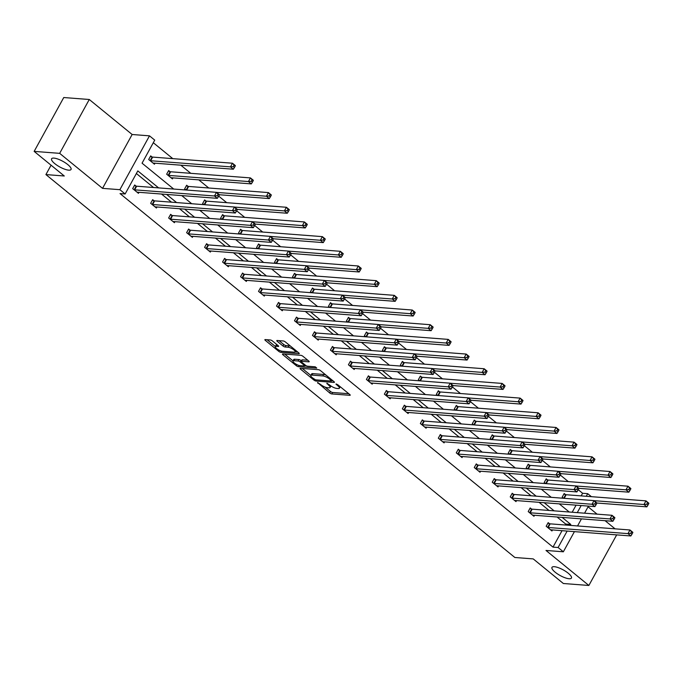 <?xml version="1.0" encoding="UTF-8"?>
<svg xmlns="http://www.w3.org/2000/svg" width="683" height="683" viewBox="0 0 683 683"><rect width="100%" height="100%" fill="white"/><g stroke="black" fill="none" stroke-linecap="round" stroke-linejoin="round"><path stroke-width="1.02" d="M68.693 170.152A11.107 3.21 -151.2 0 0 71.041 169.478A11.107 3.21 -151.2 0 0 65.517 162.93A11.107 3.21 -151.2 0 0 53.94 158.106A11.107 3.21 -151.2 0 0 51.584 158.78A11.107 3.21 -151.2 0 0 57.107 165.337A11.107 3.21 -151.2 0 0 68.693 170.152M569.076 578.74A11.107 3.21 -151.2 0 0 571.432 578.074A11.107 3.21 -151.2 0 0 565.908 571.517A11.107 3.21 -151.2 0 0 554.331 566.702A11.107 3.21 -151.2 0 0 551.975 567.377A11.107 3.21 -151.2 0 0 557.499 573.925A11.107 3.21 -151.2 0 0 569.076 578.74M317.569 382.531L329.676 392.938A1.699 0.495 -151.2 0 0 331.81 393.937L349.841 395.32A1.699 0.495 -151.2 0 0 350.208 395.218A1.699 0.495 -151.2 0 0 349.713 394.475L337.692 384.666L335.951 384.034L337.846 385.827A5.447 1.571 -151.2 0 1 339.417 388.2A5.447 1.571 -151.2 0 1 338.264 388.533L336.762 388.422A5.447 1.571 -151.2 0 1 329.932 385.221L326.884 383.248L328.532 385.11A5.447 1.571 -151.2 0 1 330.102 387.492A5.447 1.571 -151.2 0 1 328.941 387.816L327.439 387.705A5.447 1.571 -151.2 0 1 320.617 384.503L317.569 382.531M89.268 99.496L59.669 153.351L102.535 188.354L132.143 134.5L89.268 99.496L63.758 97.532L34.15 151.387L64.287 175.992L45.915 174.583L514.845 557.482L533.218 558.899L563.355 583.504L588.866 585.468L616.681 534.883M34.15 151.387L59.669 153.351M277.221 344.881L276.299 346.324L278.271 346.477A1.699 0.495 -151.2 0 0 278.638 346.375A1.699 0.495 -151.2 0 0 278.143 345.632L272.432 340.971A1.699 0.495 -151.2 0 0 270.297 339.972L265.243 339.579A1.699 0.495 -151.2 0 0 264.876 339.682A1.699 0.495 -151.2 0 0 265.371 340.424L278.715 351.327A1.699 0.495 -151.2 0 0 280.85 352.326L298.881 353.709A1.699 0.495 -151.2 0 0 299.248 353.606A1.699 0.495 -151.2 0 0 298.753 352.863L285.409 341.97A1.699 0.495 -151.2 0 0 283.274 340.962L277.161 340.493A1.699 0.495 -151.2 0 0 276.803 340.595A1.699 0.495 -151.2 0 0 277.289 341.346L283.001 346.008A1.699 0.495 -151.2 0 0 285.135 347.007L288.166 347.237A4.559 1.315 -151.2 0 1 292.922 349.218A4.559 1.315 -151.2 0 1 295.184 351.907L297.831 352.112M276.299 346.324A4.559 1.315 -151.2 0 0 275.326 346.605A4.559 1.315 -151.2 0 0 277.597 349.295A4.559 1.315 -151.2 0 0 282.344 351.267L294.219 352.18A4.559 1.315 -151.2 0 0 295.184 351.907L295.927 350.558M574.429 531.63L563.347 551.796L545.999 550.455L588.866 585.468M563.347 551.796L558.105 547.51L567.138 531.075M158.618 187.893L137.812 170.904L125.134 193.972L120.029 193.579L552.999 547.117L558.105 547.51M125.134 193.972L119.884 189.686L149.492 135.84L154.734 140.117L142.055 163.186L173.73 189.054M102.535 188.354L119.884 189.686M300.418 368.308A1.699 0.495 -151.2 0 0 300.059 368.41A1.699 0.495 -151.2 0 0 300.546 369.153L313.898 380.055A1.699 0.495 -151.2 0 0 316.033 381.054L334.064 382.437A1.699 0.495 -151.2 0 0 334.422 382.335A1.699 0.495 -151.2 0 0 333.936 381.592L320.583 370.69A1.699 0.495 -151.2 0 0 318.449 369.691L300.418 368.308M296.311 365.687L282.958 354.793A1.699 0.495 -151.2 0 1 282.472 354.042A1.699 0.495 -151.2 0 1 282.83 353.939L300.861 355.331A1.699 0.495 -151.2 0 1 302.996 356.33L308.707 360.991A1.699 0.495 -151.2 0 1 309.203 361.734A1.699 0.495 -151.2 0 1 308.836 361.845L301.527 361.281A1.699 0.495 -151.2 0 0 301.16 361.384A1.699 0.495 -151.2 0 0 301.655 362.127L305.446 365.217A1.699 0.495 -151.2 0 0 307.581 366.216L315.187 366.805L316.775 368.094L298.437 366.686A1.699 0.495 -151.2 0 1 296.311 365.687L296.9 364.62M51.071 165.201L45.915 174.583M169.956 171.612L168.667 170.554L166.669 174.199L172.432 178.903L172.987 177.879M203.995 204.678L202.62 203.56L204.627 199.914L205.916 200.973M239.955 234.038L238.58 232.912L240.578 229.275L241.867 230.333M275.906 263.399L274.532 262.272L276.538 258.635L277.827 259.685M311.866 292.759L310.492 291.632L312.49 287.995L313.779 289.046M347.826 322.12L346.443 320.993L348.45 317.356L349.739 318.406M383.778 351.48L382.403 350.353L384.401 346.716L385.69 347.767M419.738 380.841L418.363 379.714L420.361 376.077L421.65 377.127M455.689 410.201L454.315 409.074L456.312 405.437L457.601 406.487M491.649 439.553L490.274 438.435L492.272 434.798L493.561 435.848M527.6 468.914L526.226 467.795L528.232 464.158L529.521 465.208M563.56 498.274L562.186 497.156L564.184 493.519L565.473 494.569M572.175 512.241L576.068 505.164M581.165 495.884L582.608 493.271L578.262 489.72M568.316 481.6L560.282 475.035M550.336 466.924L542.302 460.359M532.364 452.24L524.322 445.675M514.384 437.564L506.342 430.999M496.404 422.879L488.371 416.323M478.424 408.203L470.391 401.638M460.453 393.519L452.411 386.962M442.473 378.843L434.431 372.278M424.493 364.159L416.459 357.602M406.513 349.483L398.479 342.917M388.533 334.798L380.499 328.241M370.562 320.122L362.519 313.557M352.582 305.446L344.539 298.881M334.602 290.762L326.568 284.196M316.622 276.086L308.588 269.52M298.65 261.401L290.608 254.836M280.67 246.725L272.628 240.16M262.69 232.041L254.657 225.475M244.71 217.365L236.677 210.799M226.73 202.68L218.697 196.123M208.759 188.004L198.787 179.86M190.779 173.32L180.807 165.184M172.799 158.644L153.299 142.721M545.58 483.598L544.206 482.471L546.204 478.834L547.493 479.884M509.629 454.238L508.254 453.111L510.252 449.474L511.541 450.532M473.669 424.877L472.295 423.75L474.292 420.113L475.581 421.172M437.709 395.517L436.335 394.398L438.341 390.753L439.63 391.811M401.758 366.156L400.383 365.038L402.381 361.392L403.67 362.451M365.798 336.796L364.423 335.677L366.43 332.04L367.719 333.091M329.846 307.435L328.472 306.317L330.47 302.68L331.759 303.73M293.886 278.075L292.512 276.957L294.51 273.32L295.799 274.37M257.935 248.714L256.56 247.596L258.558 243.959L259.847 245.009M221.975 219.363L220.6 218.236L222.598 214.599L223.887 215.649M186.024 190.002L184.641 188.875L186.647 185.238L187.936 186.288M151.976 156.928L150.687 155.878L148.689 159.515L154.452 164.219L155.015 163.194M582.608 493.271L587.704 493.664L591.401 496.678M615.067 528.83L605.095 520.694M597.087 514.154L588.08 506.803M132.143 134.5L149.492 135.84M588.456 506.112L584.571 513.189M581.446 518.875L577.553 525.953M577.28 512.626L581.173 505.557M586.27 496.276L587.704 493.664M181.738 195.594L191.71 203.73M199.718 210.27L209.69 218.415M217.698 224.955L227.67 233.091M235.678 239.631L245.641 247.775M253.649 254.315L263.621 262.451M271.629 268.991L281.601 277.136M289.609 283.676L299.581 291.812M307.589 298.351L317.552 306.496M325.56 313.036L335.532 321.172M343.54 327.712L353.512 335.857M361.52 342.396L371.492 350.533M379.5 357.072L389.472 365.209M397.48 371.748L407.444 379.893M415.452 386.433L425.424 394.569M433.432 401.109L443.404 409.254M451.412 415.793L461.384 423.93M469.392 430.469L479.355 438.614M487.372 445.154L497.335 453.29M505.343 459.83L515.315 467.975M523.323 474.514L533.295 482.65M541.303 489.19L551.275 497.335M559.283 503.875L569.246 512.011M570.262 525.389L570.783 524.442L562.152 517.39M554.135 510.85L544.172 502.714M536.164 496.174L526.192 488.029M518.184 481.489L508.212 473.353M500.204 466.813L490.232 458.669M482.224 452.129L472.26 443.993M464.252 437.453L454.28 429.308M446.272 422.768L436.3 414.632M428.292 408.093L418.32 399.948M410.312 393.408L400.34 385.272M392.332 378.732L382.369 370.587M374.361 364.048L364.389 355.911M356.381 349.372L346.409 341.227M338.401 334.687L328.429 326.551M320.421 320.011L310.458 311.866M302.449 305.335L292.478 297.19M284.469 290.651L274.498 282.514M266.49 275.975L256.518 267.83M248.51 261.29L238.538 253.154M230.53 246.614L220.566 238.469M212.558 231.93L202.586 223.793M194.578 217.254L184.606 209.109M176.598 202.569L166.626 194.433M565.165 524.996L565.686 524.049L557.046 516.997M549.038 510.457L539.066 502.321M531.058 495.781L521.086 487.636M513.078 481.097L503.106 472.96M495.098 466.421L485.135 458.276M477.127 451.736L467.155 443.6M459.147 437.06L449.175 428.915M441.167 422.376L431.195 414.24M423.187 407.7L413.224 399.555M405.215 393.015L395.244 384.879M387.235 378.339L377.264 370.195M369.255 363.655L359.284 355.519M351.275 348.979L341.304 340.834M333.295 334.303L323.332 326.158M315.324 319.618L305.352 311.482M297.344 304.942L287.372 296.798M279.364 290.258L269.392 282.122M261.384 275.582L251.421 267.437M243.404 260.897L233.441 252.761M225.433 246.221L215.461 238.077M207.453 231.537L197.481 223.401M189.473 216.861L179.501 208.716M171.493 202.177L161.529 194.04M153.521 187.501L136.378 173.508M565.686 524.049L570.783 524.442M552.999 547.117L562.041 530.682M139.008 192.307L138.444 193.332L132.681 188.628L134.688 184.982L135.977 186.041M156.988 206.983L156.424 208.008L150.661 203.303L152.668 199.667L153.957 200.717M174.968 221.668L174.404 222.692L168.641 217.988L170.639 214.342L171.928 215.401M192.947 236.344L192.384 237.368L186.621 232.664L188.619 229.027L189.908 230.077M210.919 251.028L210.364 252.053L204.601 247.348L206.599 243.703L207.888 244.762M228.899 265.704L228.335 266.729L222.573 262.024L224.579 258.387L225.868 259.438M246.879 280.389L246.315 281.413L240.553 276.7L242.55 273.063L243.84 274.122M264.859 295.065L264.295 296.089L258.533 291.385L260.53 287.748L261.82 288.798M282.83 309.749L282.275 310.765L276.513 306.061L278.51 302.424L279.799 303.474M300.81 324.425L300.247 325.45L294.493 320.745L296.49 317.108L297.779 318.158M318.79 339.109L318.227 340.125L312.464 335.421L314.47 331.784L315.759 332.834M336.77 353.785L336.207 354.81L330.444 350.106L332.442 346.469L333.731 347.519M354.75 368.47L354.187 369.486L348.424 364.782L350.422 361.145L351.711 362.195M372.722 383.146L372.167 384.17L366.404 379.466L368.402 375.829L369.691 376.879M390.702 397.83L390.138 398.846L384.375 394.142L386.382 390.505L387.671 391.555M408.682 412.506L408.118 413.531L402.355 408.827L404.362 405.181L405.651 406.24M426.662 427.182L426.098 428.207L420.335 423.503L422.333 419.866L423.622 420.916M444.642 441.867L444.078 442.891L438.315 438.187L440.313 434.542L441.602 435.6M462.613 456.543L462.05 457.567L456.295 452.863L458.293 449.226L459.582 450.276M480.593 471.227L480.029 472.252L474.267 467.548L476.273 463.902L477.562 464.961M498.573 485.903L498.009 486.928L492.247 482.224L494.244 478.587L495.534 479.637M516.553 500.588L515.989 501.612L510.227 496.9L512.224 493.263L513.514 494.321M534.524 515.264L533.969 516.288L528.207 511.584L530.204 507.947L531.494 508.997M552.504 529.948L551.941 530.964L546.178 526.26L548.184 522.623L549.474 523.673M330.102 387.492L330.905 386.032A5.447 1.571 -151.2 0 0 330.931 385.955M340.219 386.749A5.447 1.571 -151.2 0 0 340.228 386.732L339.417 388.2M325.091 387.082L330.478 391.479A1.699 0.495 -151.2 0 0 332.612 392.486L348.791 393.724M331.767 380.747L333.014 380.841M302.27 368.444L310.833 375.445A5.447 1.571 -151.2 0 0 312.413 377.801L315.546 379.842L331.375 381.063L329.65 379.125A5.447 1.571 -151.2 0 0 322.82 375.923L312.003 375.095A5.447 1.571 -151.2 0 0 310.842 375.428L311.644 373.968A5.447 1.571 -151.2 0 1 312.805 373.635L323.622 374.472L322.82 375.923M325.97 375.087A5.447 1.571 -151.2 0 0 323.622 374.472M293.016 360.889L284.683 354.084M307.785 360.24L302.321 359.821A1.699 0.495 -151.2 0 0 301.963 359.924L301.16 361.384M306.3 365.772L304.644 365.653M293.938 360.692A4.559 1.315 -151.2 0 0 292.973 360.974A4.559 1.315 -151.2 0 0 295.235 363.663A4.559 1.315 -151.2 0 0 299.991 365.636L304.174 365.96A1.699 0.495 -151.2 0 0 304.533 365.857A1.699 0.495 -151.2 0 0 304.037 365.115L300.255 362.016A1.699 0.495 -151.2 0 0 298.121 361.017L293.938 360.692L294.732 359.241A4.559 1.315 -151.2 0 0 293.767 359.514L292.973 360.974M294.732 359.241L298.915 359.557A1.699 0.495 -151.2 0 1 301.049 360.564L301.442 360.88M277.093 344.872A4.559 1.315 -151.2 0 0 276.128 345.146L275.326 346.605M290.54 346.153A4.559 1.315 -151.2 0 0 288.969 345.786L288.166 347.237M279.014 340.638L283.804 344.548A1.699 0.495 -151.2 0 0 285.938 345.555L288.969 345.786M267.087 339.724L275.386 346.494M596.874 503.021L646.852 506.863L643.967 504.506L645.973 500.87L566.156 494.731A1.733 0.504 28.8 0 1 565.695 494.637L563.876 494.074M647.561 502.765L645.973 500.87L648.85 503.226L648.713 503.712L647.561 502.765L646.758 504.225L647.911 505.164L648.713 503.712M646.758 504.225L643.967 504.506L594.073 500.673M647.911 505.164L646.852 506.863M547.467 527.319L547.689 527.387A1.733 0.504 -151.2 0 0 548.15 527.481L627.967 533.619L630.844 535.967L551.036 529.829A1.733 0.504 -151.2 0 0 550.737 529.871L550.652 529.914M547.877 523.187L549.687 523.741A1.733 0.504 -151.2 0 0 550.156 523.844L629.965 529.982L632.851 532.33L632.706 532.817L631.553 531.878L630.759 533.329L631.912 534.277L632.706 532.817M630.759 533.329L627.967 533.619L629.965 529.982L631.553 531.878M630.844 535.967L631.912 534.277M578.902 488.336L628.872 492.178L625.987 489.831L627.993 486.194L548.176 480.055A1.733 0.504 28.8 0 1 547.715 479.953L545.896 479.398M629.581 488.089L627.993 486.194L630.87 488.541L630.733 489.028L629.581 488.089L628.778 489.54L629.931 490.488L630.733 489.028M628.778 489.54L625.987 489.831L576.093 485.989M629.931 490.488L628.872 492.178M560.922 473.66L610.892 477.502L608.015 475.146L610.013 471.509L530.196 465.371A1.733 0.504 28.8 0 1 529.735 465.277L527.916 464.713M611.601 473.413L610.013 471.509L612.89 473.865L612.753 474.352L611.601 473.413L610.807 474.864L611.959 475.803L612.753 474.352M610.807 474.864L608.015 475.146L558.122 471.313M611.959 475.803L610.892 477.502M529.496 512.634L529.709 512.702A1.733 0.504 -151.2 0 0 530.179 512.796L609.987 518.935L612.873 521.291L533.056 515.153A1.733 0.504 -151.2 0 0 532.757 515.195L532.68 515.238M529.897 508.502L531.707 509.066A1.733 0.504 -151.2 0 0 532.177 509.159L611.985 515.298L614.871 517.654L614.734 518.141L613.582 517.202L612.779 518.653L613.932 519.592L614.734 518.141M612.779 518.653L609.987 518.935L611.985 515.298L613.582 517.202M612.873 521.291L613.932 519.592M511.516 497.958L511.729 498.027A1.733 0.504 -151.2 0 0 512.199 498.12L592.007 504.259L594.893 506.607L515.076 500.477A1.733 0.504 -151.2 0 0 514.777 500.511L514.7 500.554M511.917 493.826L513.736 494.381A1.733 0.504 -151.2 0 0 514.197 494.483L594.014 500.622L596.891 502.97L596.754 503.456L595.602 502.517L594.799 503.977L595.952 504.916L596.754 503.456M594.799 503.977L592.007 504.259L594.014 500.622L595.602 502.517M594.893 506.607L595.952 504.916M542.942 458.976L592.912 462.818L590.035 460.47L592.033 456.833L512.224 450.695A1.733 0.504 28.8 0 1 511.755 450.592L509.945 450.037M593.629 458.728L592.033 456.833L594.919 459.181L594.782 459.668L593.629 458.728L592.827 460.188L593.979 461.127L594.782 459.668M592.827 460.188L590.035 460.47L540.142 456.628M593.979 461.127L592.912 462.818M493.536 483.274L493.758 483.342A1.733 0.504 -151.2 0 0 494.219 483.444L574.027 489.574L576.913 491.931L497.096 485.792A1.733 0.504 -151.2 0 0 496.806 485.835L496.72 485.878M493.937 479.142L495.756 479.705A1.733 0.504 -151.2 0 0 496.217 479.799L576.034 485.937L578.911 488.294L578.774 488.78L577.622 487.841L576.819 489.293L577.972 490.232L578.774 488.78M576.819 489.293L574.027 489.574L576.034 485.937L577.622 487.841M576.913 491.931L577.972 490.232M524.962 444.3L574.941 448.142L572.055 445.786L574.053 442.149L494.244 436.01A1.733 0.504 28.8 0 1 493.783 435.916L491.965 435.353M575.649 444.052L574.053 442.149L576.939 444.505L576.802 444.992L575.649 444.052L574.847 445.504L576 446.443L576.802 444.992M574.847 445.504L572.055 445.786L522.162 441.952M576 446.443L574.941 448.142M475.556 468.598L475.778 468.666A1.733 0.504 -151.2 0 0 476.239 468.76L556.056 474.898L558.933 477.246L479.125 471.116A1.733 0.504 -151.2 0 0 478.826 471.15L478.74 471.193M475.966 464.466L477.776 465.021A1.733 0.504 -151.2 0 0 478.245 465.123L558.054 471.261L560.931 473.609L560.794 474.096L559.642 473.157L558.848 474.617L560 475.556L560.794 474.096M558.848 474.617L556.056 474.898L558.054 471.261L559.642 473.157M558.933 477.246L560 475.556M506.991 429.616L556.961 433.457L554.075 431.11L556.082 427.473L476.264 421.334A1.733 0.504 28.8 0 1 475.803 421.232L473.985 420.677M557.67 429.368L556.082 427.473L558.959 429.82L558.822 430.307L557.67 429.368L556.867 430.828L558.02 431.767L558.822 430.307M556.867 430.828L554.075 431.11L504.182 427.276M558.02 431.767L556.961 433.457M457.584 453.913L457.798 453.982A1.733 0.504 -151.2 0 0 458.259 454.084L538.076 460.214L540.953 462.57L461.145 456.432A1.733 0.504 -151.2 0 0 460.846 456.475L460.76 456.517M457.986 449.79L459.796 450.345A1.733 0.504 -151.2 0 0 460.265 450.439L540.074 456.577L542.959 458.933L542.823 459.42L541.67 458.481L540.868 459.932L542.02 460.871L542.823 459.42M540.868 459.932L538.076 460.214L540.074 456.577L541.67 458.481M540.953 462.57L542.02 460.871M489.011 414.94L538.981 418.781L536.104 416.425L538.102 412.788L458.284 406.65A1.733 0.504 28.8 0 1 457.823 406.556L456.005 406.001M539.69 414.692L538.102 412.788L540.979 415.144L540.842 415.631L539.69 414.692L538.887 416.143L540.04 417.082L540.842 415.631M538.887 416.143L536.104 416.425L486.211 412.592M540.04 417.082L538.981 418.781M439.604 439.237L439.818 439.306A1.733 0.504 -151.2 0 0 440.287 439.4L520.096 445.538L522.982 447.886L443.165 441.756A1.733 0.504 -151.2 0 0 442.866 441.79L442.789 441.833M440.006 435.105L441.824 435.669A1.733 0.504 -151.2 0 0 442.285 435.763L522.094 441.901L524.979 444.249L524.843 444.735L523.69 443.796L522.888 445.256L524.04 446.195L524.843 444.735M522.888 445.256L520.096 445.538L522.094 441.901L523.69 443.796M522.982 447.886L524.04 446.195M471.031 400.255L521.001 404.097L518.124 401.749L520.122 398.112L440.313 391.974A1.733 0.504 28.8 0 1 439.843 391.88L438.034 391.316M521.71 400.007L520.122 398.112L523.007 400.46L522.862 400.947L521.71 400.007L520.916 401.467L522.068 402.407L522.862 400.947M520.916 401.467L518.124 401.749L468.231 397.916M522.068 402.407L521.001 404.097M421.624 424.553L421.838 424.621A1.733 0.504 -151.2 0 0 422.307 424.724L502.116 430.853L505.002 433.21L425.185 427.071A1.733 0.504 -151.2 0 0 424.886 427.114L424.809 427.157M422.026 420.429L423.844 420.984A1.733 0.504 -151.2 0 0 424.305 421.078L504.122 427.216L506.999 429.573L506.863 430.059L505.71 429.12L504.908 430.572L506.06 431.511L506.863 430.059M504.908 430.572L502.116 430.853L504.122 427.216L505.71 429.12M505.002 433.21L506.06 431.511M453.051 385.579L503.021 389.421L500.144 387.065L502.142 383.428L422.333 377.289A1.733 0.504 28.8 0 1 421.863 377.195L420.054 376.64M503.738 385.332L502.142 383.428L505.027 385.784L504.891 386.271L503.738 385.332L502.936 386.783L504.088 387.722L504.891 386.271M502.936 386.783L500.144 387.065L450.251 383.231M504.088 387.722L503.021 389.421M403.644 409.877L403.866 409.945A1.733 0.504 -151.2 0 0 404.327 410.039L484.145 416.178L487.022 418.534L407.213 412.395A1.733 0.504 -151.2 0 0 406.914 412.43L406.829 412.472M404.046 405.745L405.864 406.308A1.733 0.504 -151.2 0 0 406.325 406.402L486.142 412.541L489.019 414.888L488.883 415.375L487.73 414.436L486.936 415.896L488.089 416.835L488.883 415.375M486.936 415.896L484.145 416.178L486.142 412.541L487.73 414.436M487.022 418.534L488.089 416.835M435.071 370.895L485.05 374.745L482.164 372.389L484.17 368.752L404.353 362.613A1.733 0.504 28.8 0 1 403.892 362.519L402.074 361.956M485.758 370.647L484.17 368.752L487.047 371.1L486.911 371.586L485.758 370.647L484.956 372.107L486.108 373.046L486.911 371.586M484.956 372.107L482.164 372.389L432.271 368.555M486.108 373.046L485.05 374.745M417.1 356.219L467.07 360.061L464.184 357.713L466.19 354.067L386.373 347.937A1.733 0.504 28.8 0 1 385.912 347.835L384.094 347.28M467.778 355.971L466.19 354.067L469.067 356.424L468.931 356.91L467.778 355.971L466.976 357.422L468.128 358.362L468.931 356.91M466.976 357.422L464.184 357.713L414.291 353.871M468.128 358.362L467.07 360.061M399.12 341.543L449.09 345.385L446.212 343.028L448.21 339.391L368.393 333.253A1.733 0.504 28.8 0 1 367.932 333.159L366.114 332.595M449.798 341.287L448.21 339.391L451.087 341.739L450.951 342.234L449.798 341.287L449.004 342.746L450.157 343.686L450.951 342.234M449.004 342.746L446.212 343.028L396.319 339.195M450.157 343.686L449.09 345.385M381.14 326.858L431.11 330.7L428.232 328.352L430.23 324.707L350.422 318.577A1.733 0.504 28.8 0 1 349.952 318.474L348.142 317.919M431.827 326.611L430.23 324.707L433.116 327.063L432.979 327.55L431.827 326.611L431.024 328.062L432.177 329.01L432.979 327.55M431.024 328.062L428.232 328.352L378.339 324.51M432.177 329.01L431.11 330.7M363.16 312.182L413.138 316.024L410.252 313.668L412.25 310.031L332.442 303.892A1.733 0.504 28.8 0 1 331.981 303.798L330.162 303.235M413.847 311.926L412.25 310.031L415.136 312.379L414.999 312.874L413.847 311.926L413.044 313.386L414.197 314.325L414.999 312.874M413.044 313.386L410.252 313.668L360.359 309.834M414.197 314.325L413.138 316.024M345.188 297.498L395.158 301.34L392.273 298.992L394.279 295.346L314.462 289.216A1.733 0.504 28.8 0 1 314.001 289.114L312.182 288.559M395.867 297.25L394.279 295.346L397.156 297.703L397.019 298.189L395.867 297.25L395.064 298.702L396.217 299.649L397.019 298.189M395.064 298.702L392.273 298.992L342.379 295.15M396.217 299.649L395.158 301.34M327.208 282.822L377.178 286.664L374.301 284.307L376.299 280.67L296.482 274.532A1.733 0.504 28.8 0 1 296.021 274.438L294.202 273.874M377.887 282.566L376.299 280.67L379.176 283.027L379.039 283.513L377.887 282.566L377.084 284.026L378.237 284.965L379.039 283.513M377.084 284.026L374.301 284.307L324.399 280.474M378.237 284.965L377.178 286.664M309.228 268.137L359.198 271.979L356.321 269.631L358.319 265.994L278.51 259.856A1.733 0.504 28.8 0 1 278.041 259.753L276.231 259.199M359.907 267.89L358.319 265.994L361.205 268.342L361.059 268.829L359.907 267.89L359.113 269.341L360.265 270.289L361.059 268.829M359.113 269.341L356.321 269.631L306.428 265.789M360.265 270.289L359.198 271.979M291.248 253.461L341.218 257.303L338.341 254.947L340.339 251.31L260.53 245.171A1.733 0.504 28.8 0 1 260.061 245.077L258.251 244.514M341.935 253.214L340.339 251.31L343.225 253.666L343.088 254.153L341.935 253.214L341.133 254.665L342.285 255.604L343.088 254.153M341.133 254.665L338.341 254.947L288.448 251.113M342.285 255.604L341.218 257.303M273.268 238.777L323.247 242.619L320.361 240.271L322.359 236.634L242.55 230.495A1.733 0.504 28.8 0 1 242.089 230.393L240.271 229.838M323.955 238.529L322.359 236.634L325.245 238.982L325.108 239.468L323.955 238.529L323.153 239.989L324.305 240.928L325.108 239.468M323.153 239.989L320.361 240.271L270.468 236.429M324.305 240.928L323.247 242.619M385.664 395.192L385.886 395.261A1.733 0.504 -151.2 0 0 386.347 395.363L466.165 401.502L469.042 403.849L389.233 397.711A1.733 0.504 -151.2 0 0 388.934 397.754L388.849 397.796M386.074 391.069L387.884 391.624A1.733 0.504 -151.2 0 0 388.354 391.726L468.162 397.856L471.048 400.212L470.903 400.699L469.75 399.76L468.956 401.211L470.109 402.159L470.903 400.699M468.956 401.211L466.165 401.502L468.162 397.856L469.75 399.76M469.042 403.849L470.109 402.159M367.693 380.516L367.906 380.585A1.733 0.504 -151.2 0 0 368.376 380.679L448.185 386.817L451.062 389.173L371.253 383.035A1.733 0.504 -151.2 0 0 370.954 383.069L370.878 383.12M368.094 376.384L369.904 376.948A1.733 0.504 -151.2 0 0 370.374 377.042L450.182 383.18L453.068 385.528L452.931 386.023L451.779 385.075L450.976 386.535L452.129 387.474L452.931 386.023M450.976 386.535L448.185 386.817L450.182 383.18L451.779 385.075M451.062 389.173L452.129 387.474M349.713 365.84L349.927 365.9A1.733 0.504 -151.2 0 0 350.396 366.003L430.205 372.141L433.09 374.489L353.273 368.35A1.733 0.504 -151.2 0 0 352.974 368.393L352.898 368.436M350.114 361.708L351.933 362.263A1.733 0.504 -151.2 0 0 352.394 362.366L432.211 368.496L435.088 370.852L434.951 371.339L433.799 370.399L432.996 371.851L434.149 372.798L434.951 371.339M432.996 371.851L430.205 372.141L432.211 368.496L433.799 370.399M433.09 374.489L434.149 372.798M331.733 351.156L331.955 351.224A1.733 0.504 -151.2 0 0 332.416 351.318L412.225 357.457L415.11 359.813L335.293 353.674A1.733 0.504 -151.2 0 0 335.003 353.709L334.918 353.76M332.134 347.024L333.953 347.587A1.733 0.504 -151.2 0 0 334.414 347.681L414.231 353.82L417.108 356.167L416.971 356.663L415.819 355.715L415.016 357.175L416.169 358.114L416.971 356.663M415.016 357.175L412.225 357.457L414.231 353.82L415.819 355.715M415.11 359.813L416.169 358.114M313.753 336.48L313.975 336.54A1.733 0.504 -151.2 0 0 314.436 336.642L394.253 342.781L397.13 345.128L317.322 338.99A1.733 0.504 -151.2 0 0 317.023 339.033L316.938 339.075M314.154 332.348L315.973 332.903A1.733 0.504 -151.2 0 0 316.434 333.005L396.251 339.135L399.128 341.491L398.992 341.978L397.839 341.039L397.045 342.49L398.198 343.438L398.992 341.978M397.045 342.49L394.253 342.781L396.251 339.135L397.839 341.039M397.13 345.128L398.198 343.438M295.782 321.795L295.995 321.864A1.733 0.504 -151.2 0 0 296.456 321.958L376.273 328.096L379.15 330.452L299.342 324.314A1.733 0.504 -151.2 0 0 299.043 324.348L298.958 324.399M296.183 317.663L297.993 318.227A1.733 0.504 -151.2 0 0 298.462 318.321L378.271 324.459L381.157 326.815L381.02 327.302L379.868 326.354L379.065 327.814L380.218 328.754L381.02 327.302M379.065 327.814L376.273 328.096L378.271 324.459L379.868 326.354M379.15 330.452L380.218 328.754M277.802 307.119L278.015 307.188A1.733 0.504 -151.2 0 0 278.485 307.282L358.293 313.42L361.179 315.768L281.362 309.63A1.733 0.504 -151.2 0 0 281.063 309.672L280.986 309.715M278.203 302.987L280.021 303.542A1.733 0.504 -151.2 0 0 280.482 303.645L360.291 309.783L363.177 312.131L363.04 312.618L361.888 311.679L361.085 313.13L362.238 314.078L363.04 312.618M361.085 313.13L358.293 313.42L360.291 309.783L361.888 311.679M361.179 315.768L362.238 314.078M259.822 292.435L260.035 292.503A1.733 0.504 -151.2 0 0 260.505 292.597L340.313 298.736L343.199 301.092L263.382 294.954A1.733 0.504 -151.2 0 0 263.083 294.996L263.006 295.039M260.223 288.303L262.041 288.866A1.733 0.504 -151.2 0 0 262.503 288.96L342.32 295.099L345.197 297.455L345.06 297.942L343.908 297.003L343.105 298.454L344.258 299.393L345.06 297.942M343.105 298.454L340.313 298.736L342.32 295.099L343.908 297.003M343.199 301.092L344.258 299.393M241.842 277.759L242.064 277.827A1.733 0.504 -151.2 0 0 242.525 277.921L322.342 284.06L325.219 286.408L245.41 280.278A1.733 0.504 -151.2 0 0 245.112 280.312L245.026 280.354M242.243 273.627L244.062 274.182A1.733 0.504 -151.2 0 0 244.523 274.284L324.34 280.423L327.217 282.771L327.08 283.257L325.928 282.318L325.125 283.778L326.278 284.717L327.08 283.257M325.125 283.778L322.342 284.06L324.34 280.423L325.928 282.318M325.219 286.408L326.278 284.717M223.862 263.075L224.084 263.143A1.733 0.504 -151.2 0 0 224.545 263.245L304.362 269.375L307.239 271.732L227.43 265.593A1.733 0.504 -151.2 0 0 227.132 265.636L227.046 265.678M224.272 258.942L226.082 259.506A1.733 0.504 -151.2 0 0 226.551 259.6L306.36 265.738L309.245 268.095L309.1 268.581L307.948 267.642L307.154 269.093L308.306 270.033L309.1 268.581M307.154 269.093L304.362 269.375L306.36 265.738L307.948 267.642M307.239 271.732L308.306 270.033M255.297 224.101L305.267 227.943L302.381 225.586L304.387 221.949L224.57 215.811A1.733 0.504 28.8 0 1 224.109 215.717L222.291 215.154M305.975 223.853L304.387 221.949L307.265 224.306L307.128 224.792L305.975 223.853L305.173 225.305L306.326 226.244L307.128 224.792M305.173 225.305L302.381 225.586L252.488 221.753M306.326 226.244L305.267 227.943M205.89 248.399L206.104 248.467A1.733 0.504 -151.2 0 0 206.573 248.561L286.382 254.699L289.259 257.047L209.45 250.917A1.733 0.504 -151.2 0 0 209.152 250.951L209.075 250.994M206.292 244.266L208.102 244.821A1.733 0.504 -151.2 0 0 208.571 244.924L288.38 251.062L291.265 253.41L291.129 253.897L289.976 252.958L289.174 254.417L290.326 255.357L291.129 253.897M289.174 254.417L286.382 254.699L288.38 251.062L289.976 252.958M289.259 257.047L290.326 255.357M237.317 209.416L287.287 213.258L284.41 210.91L286.408 207.273L206.59 201.135A1.733 0.504 28.8 0 1 206.129 201.033L204.311 200.478M287.995 209.169L286.408 207.273L289.285 209.621L289.148 210.108L287.995 209.169L287.202 210.629L288.354 211.568L289.148 210.108M287.202 210.629L284.41 210.91L234.517 207.077M288.354 211.568L287.287 213.258M187.91 233.714L188.124 233.782A1.733 0.504 -151.2 0 0 188.593 233.885L268.402 240.015L271.288 242.371L191.471 236.233A1.733 0.504 -151.2 0 0 191.172 236.275L191.095 236.318M188.312 229.59L190.13 230.145A1.733 0.504 -151.2 0 0 190.591 230.239L270.408 236.378L273.285 238.734L273.149 239.221L271.996 238.282L271.194 239.733L272.346 240.672L273.149 239.221M271.194 239.733L268.402 240.015L270.408 236.378L271.996 238.282M271.288 242.371L272.346 240.672M219.337 194.74L269.307 198.582L266.43 196.226L268.428 192.589L188.619 186.45A1.733 0.504 28.8 0 1 188.149 186.357L186.339 185.802M270.024 194.493L268.428 192.589L271.313 194.945L271.168 195.432L270.024 194.493L269.222 195.944L270.374 196.883L271.168 195.432M269.222 195.944L266.43 196.226L216.537 192.393M270.374 196.883L269.307 198.582M169.93 219.038L170.152 219.106A1.733 0.504 -151.2 0 0 170.613 219.2L250.422 225.339L253.308 227.687L173.491 221.557A1.733 0.504 -151.2 0 0 173.2 221.591L173.115 221.634M170.332 214.906L172.15 215.469A1.733 0.504 -151.2 0 0 172.611 215.563L252.428 221.702L255.305 224.05L255.169 224.536L254.016 223.597L253.214 225.057L254.366 225.996L255.169 224.536M253.214 225.057L250.422 225.339L252.428 221.702L254.016 223.597M253.308 227.687L254.366 225.996M171.143 177.845L171.22 177.802A1.733 0.504 28.8 0 1 171.518 177.768L251.335 183.898L248.45 181.55L250.448 177.913L170.639 171.774A1.733 0.504 28.8 0 1 170.178 171.681L168.359 171.117M252.044 179.808L250.448 177.913L253.333 180.261L253.197 180.747L252.044 179.808L251.242 181.268L252.394 182.207L253.197 180.747M251.242 181.268L248.45 181.55L168.641 175.411A1.733 0.504 28.8 0 1 168.172 175.318L167.958 175.249M252.394 182.207L251.335 183.898M151.95 204.354L152.172 204.422A1.733 0.504 -151.2 0 0 152.633 204.524L232.451 210.654L235.328 213.011L155.519 206.872A1.733 0.504 -151.2 0 0 155.22 206.915L155.135 206.958M152.352 200.23L154.17 200.785A1.733 0.504 -151.2 0 0 154.631 200.879L234.448 207.017L237.325 209.374L237.189 209.86L236.036 208.921L235.242 210.373L236.395 211.312L237.189 209.86M235.242 210.373L232.451 210.654L234.448 207.017L236.036 208.921M235.328 213.011L236.395 211.312M153.163 163.169L153.24 163.126A1.733 0.504 28.8 0 1 153.538 163.083L233.355 169.222L230.47 166.865L232.476 163.228L152.659 157.09A1.733 0.504 28.8 0 1 152.198 156.996L150.38 156.441M234.064 165.132L232.476 163.228L235.353 165.585L235.217 166.071L234.064 165.132L233.262 166.584L234.414 167.523L235.217 166.071M233.262 166.584L230.47 166.865L150.661 160.736A1.733 0.504 28.8 0 1 150.192 160.633L149.978 160.565M234.414 167.523L233.355 169.222M133.979 189.678L134.192 189.746A1.733 0.504 -151.2 0 0 134.653 189.84L214.471 195.978L217.348 198.335L137.539 192.196A1.733 0.504 -151.2 0 0 137.24 192.23L137.155 192.273M134.38 185.545L136.19 186.109A1.733 0.504 -151.2 0 0 136.66 186.203L216.468 192.341L219.354 194.689L219.217 195.184L218.065 194.237L217.262 195.697L218.415 196.636L219.217 195.184M217.262 195.697L214.471 195.978L216.468 192.341L218.065 194.237M217.348 198.335L218.415 196.636M317.936 382.617L317.655 383.12M336.574 384.042L336.292 384.555M327.259 383.334L326.978 383.837M328.924 384.392L328.532 385.11M338.239 385.11L337.846 385.827M350.097 394.859L349.841 395.32M332.612 392.486L331.81 393.937M330.478 391.479L329.676 392.938M334.32 381.976L334.064 382.437M316.647 379.927L316.033 381.054M314.3 379.321L313.898 380.055M300.99 368.35L300.546 369.153M331.682 379.748L331.289 380.465M330.043 378.416L329.65 379.125M312.805 373.635L312.003 375.095M283.402 353.99L282.958 354.793M309.092 361.375L308.836 361.845M302.321 359.821L301.527 361.281M299.103 365.473L298.437 366.686M304.43 364.398L304.037 365.115M301.049 360.564L300.255 362.016M298.915 359.557L298.121 361.017M278.527 346.016L278.271 346.477M285.938 345.555L285.135 347.007M283.804 344.548L283.001 346.008M277.733 340.544L277.289 341.346M299.137 353.248L298.881 353.709M281.516 351.122L280.85 352.326M279.296 350.268L278.715 351.327M265.807 339.622L265.371 340.424M566.156 494.731L564.184 498.325M565.695 494.637L563.688 498.274M547.689 527.387L549.687 523.741M548.15 527.481L550.156 523.844M548.176 480.055L546.204 483.641M547.715 479.953L545.717 483.598M530.196 465.371L528.224 468.965M529.735 465.277L527.737 468.914M529.709 512.702L531.707 509.066M530.179 512.796L532.177 509.159M511.729 498.027L513.736 494.381M512.199 498.12L514.197 494.483M512.224 450.695L510.244 454.289M511.755 450.592L509.757 454.238M493.758 483.342L495.756 479.705M494.219 483.444L496.217 479.799M494.244 436.01L492.272 439.604M493.783 435.916L491.777 439.553M475.778 468.666L477.776 465.021M476.239 468.76L478.245 465.123M476.264 421.334L474.292 424.928M475.803 421.232L473.797 424.877M457.798 453.982L459.796 450.345M458.259 454.084L460.265 450.439M458.284 406.65L456.312 410.244M457.823 406.556L455.826 410.193M439.818 439.306L441.824 435.669M440.287 439.4L442.285 435.763M440.313 391.974L438.332 395.568M439.843 391.88L437.846 395.517M421.838 424.621L423.844 420.984M422.307 424.724L424.305 421.078M422.333 377.289L420.352 380.883M421.863 377.195L419.866 380.832M403.866 409.945L405.864 406.308M404.327 410.039L406.325 406.402M404.353 362.613L402.381 366.208M403.892 362.519L401.886 366.156M386.373 347.937L384.401 351.523M385.912 347.835L383.914 351.472M368.393 333.253L366.421 336.847M367.932 333.159L365.934 336.796M350.422 318.577L348.441 322.163M349.952 318.474L347.954 322.111M332.442 303.892L330.47 307.487M331.981 303.798L329.974 307.435M314.462 289.216L312.49 292.802M314.001 289.114L311.994 292.751M296.482 274.532L294.51 278.126M296.021 274.438L294.023 278.075M278.51 259.856L276.53 263.45M278.041 259.753L276.043 263.399M260.53 245.171L258.55 248.766M260.061 245.077L258.063 248.714M242.55 230.495L240.578 234.09M242.089 230.393L240.083 234.038M385.886 395.261L387.884 391.624M386.347 395.363L388.354 391.726M367.906 380.585L369.904 376.948M368.376 380.679L370.374 377.042M349.927 365.9L351.933 362.263M350.396 366.003L352.394 362.366M331.955 351.224L333.953 347.587M332.416 351.318L334.414 347.681M313.975 336.54L315.973 332.903M314.436 336.642L316.434 333.005M295.995 321.864L297.993 318.227M296.456 321.958L298.462 318.321M278.015 307.188L280.021 303.542M278.485 307.282L280.482 303.645M260.035 292.503L262.041 288.866M260.505 292.597L262.503 288.96M242.064 277.827L244.062 274.182M242.525 277.921L244.523 274.284M224.084 263.143L226.082 259.506M224.545 263.245L226.551 259.6M224.57 215.811L222.598 219.405M224.109 215.717L222.112 219.354M206.104 248.467L208.102 244.821M206.573 248.561L208.571 244.924M206.59 201.135L204.618 204.729M206.129 201.033L204.132 204.678M188.124 233.782L190.13 230.145M188.593 233.885L190.591 230.239M188.619 186.45L186.638 190.045M188.149 186.357L186.152 189.994M170.152 219.106L172.15 215.469M170.613 219.2L172.611 215.563M170.639 171.774L168.641 175.411M170.178 171.681L168.172 175.318M152.172 204.422L154.17 200.785M152.633 204.524L154.631 200.879M152.659 157.09L150.661 160.736M152.198 156.996L150.192 160.633M134.192 189.746L136.19 186.109M134.653 189.84L136.66 186.203M332.117 380.107L331.631 380.986M305.053 364.901L304.533 365.857"/></g></svg>
